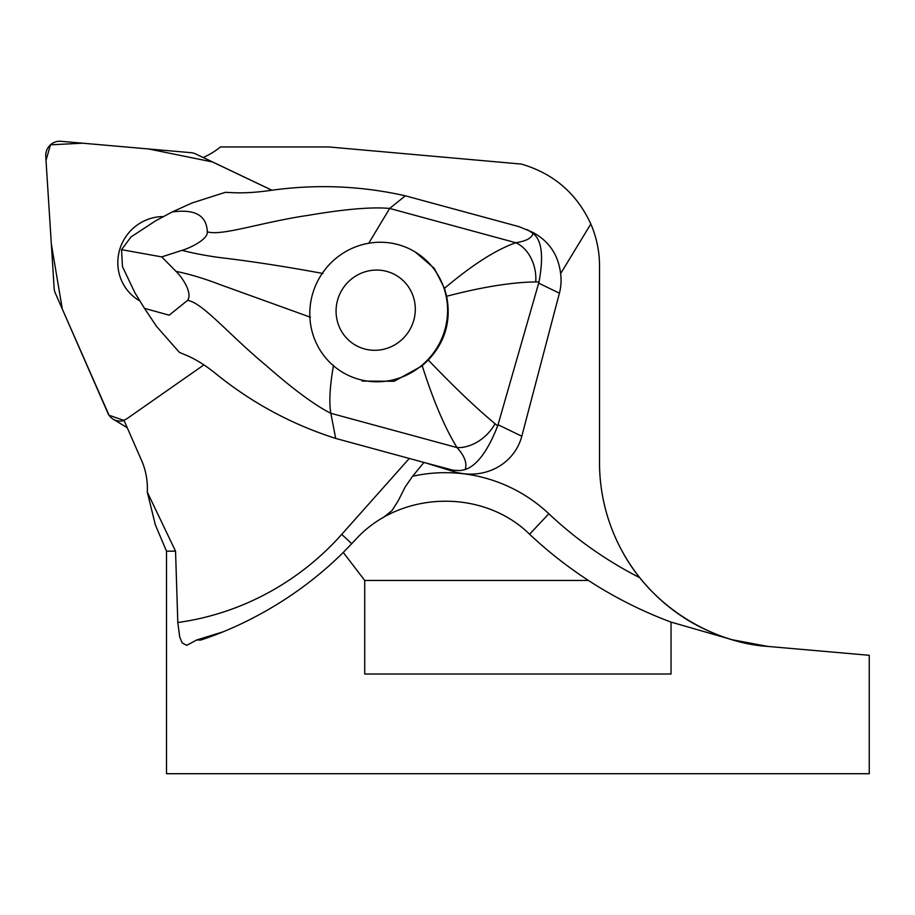 <?xml version="1.0" encoding="UTF-8"?>
<svg xmlns="http://www.w3.org/2000/svg" width="915" height="915" viewBox="0 0 915 915"><rect width="100%" height="100%" fill="white"/><g stroke="black" fill="none" stroke-linecap="round" stroke-linejoin="round"><path stroke-width="1.37" d="M521.802 436.226L498.035 424.72L497.669 425.887C487.878 450.912 477.047 465.483 465.152 469.578L460.096 470.584L453.188 470.219L425.624 462.91L454.515 471.843A56.147 52.704 25.8 0 0 521.802 436.226L559.408 293.189A56.147 52.704 25.8 0 0 560.621 273.631L590.827 223.969C576.759 193.488 553.609 173.518 521.39 164.082L328.782 146.949L220.412 146.949A70.272 68.373 -58.7 0 1 203.21 157.483L203.656 157.757M423.942 462.407A660.458 28.113 -48.3 0 1 412.596 476.257L405.299 486.757L398.151 500.894L391.986 510.581L383.293 517.558M590.827 223.969A105.408 105.408 0 0 1 599.519 265.899L599.519 462.67A184.475 184.475 0 0 0 639.802 577.72C652.372 593.355 666.783 606.473 683.025 617.053C697.973 627.267 718.915 636.039 732.503 639.802L767.914 646.436C719.819 643.531 655.312 612.856 622.131 551.162M117.829 261.553A45.293 44.069 121.3 0 1 163.522 216.592A45.293 44.069 -58.7 0 0 131.554 229.802A45.293 44.069 -58.7 0 0 138.68 300.246A45.293 44.069 121.3 0 1 117.829 261.553M139.961 301.001A45.293 44.069 121.3 0 1 138.68 300.246A45.293 44.069 -58.7 0 0 139.961 301.001M203.908 364.879L127.517 418.292A13.942 13.565 -58.7 0 1 123.914 420.111L141.585 460.451A70.272 68.373 -58.7 0 1 147.281 492.076L175.543 551.162L177.819 622.52A267.752 260.535 -58.7 0 0 341.707 534.406L409.302 458.438M732.503 639.802L671.038 622.097L671.038 674.012L364.719 674.012L364.719 580.453L343.262 552.431C291.336 603.98 233.531 629.406 200.648 640.088L196.702 639.974L222.356 632.071A368.939 368.939 0 0 1 200.648 640.088M177.819 622.52L179.729 637.137L182.257 643.028L186.752 645.327L196.702 639.974M767.914 646.436L869.25 655.3L869.25 773.713L166.507 773.713L166.507 551.162L175.543 551.162M368.745 243.241L389.664 208.437L405.356 195.81L519.114 226.691L532.118 232.021C548.84 240.805 558.333 254.679 560.621 273.631M271.995 190.24L203.21 157.483M166.507 551.162L155.356 524.89L147.281 492.076M671.038 622.097A420.751 420.751 0 0 1 588.414 580.453C567.437 566.785 547.822 551.368 529.579 534.211C482.354 487.832 398.768 490.772 354.917 540.365L343.262 552.431M364.719 580.453L588.414 580.453M498.035 424.72L538.683 283.147L538.992 281.957L535.744 281.923C511.657 282.243 481.942 287.036 446.612 296.277C451.37 320.616 445.262 341.867 428.3 360.03C453.417 386.37 475.663 407.587 495.026 423.714L497.669 425.887M495.026 423.714A35.136 24.991 137.3 0 1 457.02 447.584C444.907 427.888 433.31 400.633 422.238 365.817L394.193 381.269L362.123 381.086M333.506 365.211C329.823 386.427 328.943 402.463 330.841 413.294L335.691 438.422C291.782 424.423 251.922 402.92 216.123 373.938C204.926 364.822 194.255 358.303 184.098 354.38L179.397 352.366L156.511 326.392L144.513 308.378L169.195 315.172L187.575 300.372C192.871 293.017 182.051 276.959 175.943 271.332L161.738 256.898L121.558 249.669L122.461 266.62L134.951 292.892L144.513 308.378M425.624 462.91L335.691 438.422M225.342 192.333L191.944 203.016L172.203 211.96L155.653 220.79L130.982 236.962L121.558 249.669M446.612 296.277L444.484 288.317C472.3 264.824 496.09 249.623 515.843 242.738L389.664 208.437C371.936 206.824 344.955 209.1 308.732 215.265C261.152 222.196 221.693 236.333 207.27 231.792C206.721 215.46 195.032 208.849 172.203 211.96M225.353 192.333L230.569 192.562C241.64 193.271 254.37 192.642 268.747 190.675C314.806 183.938 360.338 185.654 405.356 195.81M161.738 256.898L181.971 250.355C190.366 247.976 208.368 239.101 207.27 231.792M465.152 469.578C467.325 463.333 464.614 456.002 457.02 447.584L330.841 413.294C314.932 405.356 293.212 389.298 265.705 365.119C228.864 334.627 202.65 302.648 187.575 300.372M310.437 317.231L219.749 284.496C204.686 278.652 190.08 274.271 175.943 271.332M322.995 273.494C288.374 267.089 256.452 262.079 227.217 258.465C211.01 256.623 195.924 253.913 181.971 250.355M527.2 229.642L532.976 233.359C541.794 239.97 543.807 256.166 538.992 281.957M444.484 288.317L434.259 268.335L415.204 251.98A70.272 68.373 -58.7 0 0 398.036 244.602A70.272 68.373 -58.7 0 0 315.824 285.011A70.272 68.373 -58.7 0 0 342.164 372.05A70.272 68.373 -58.7 0 0 359.332 379.428A70.272 68.373 -58.7 0 0 441.545 339.019A70.272 68.373 -58.7 0 0 415.204 251.98M422.238 365.817L428.3 360.03M532.976 233.359C532.038 237.957 526.331 241.08 515.843 242.738A35.136 26.398 81.5 0 1 535.744 281.923M386.816 271.423A40.409 39.322 121.3 0 1 403.046 338.516A40.409 39.322 121.3 0 1 337.189 320.616A40.409 39.322 121.3 0 1 386.816 271.423M55.277 293.017L107.867 413.1A13.942 13.565 -58.7 0 0 124.074 420.477L109.045 415.238L62.323 309.098L51.332 243.973L46.013 160.411L50.462 144.822L82.67 143.198L148.562 148.962L212.463 161.955L271.904 190.251L195.581 153.914A13.942 13.565 -58.7 0 0 191.029 152.679L60.893 141.287A13.942 13.565 -58.7 0 0 45.75 156.305L54.157 288.374A13.942 13.565 -58.7 0 0 55.277 293.017M412.596 476.257A151.089 151.089 0 0 1 548.84 513.75A392.638 392.638 0 0 0 639.802 577.72M529.579 534.211L548.84 513.75M341.707 534.406A28.113 1.201 -138.3 0 1 351.737 543.773M454.515 471.843L449.425 469.384M559.408 293.189L538.683 283.147M342.164 372.05L344.658 373.572M127.254 427.728L113.14 419.15"/></g></svg>
